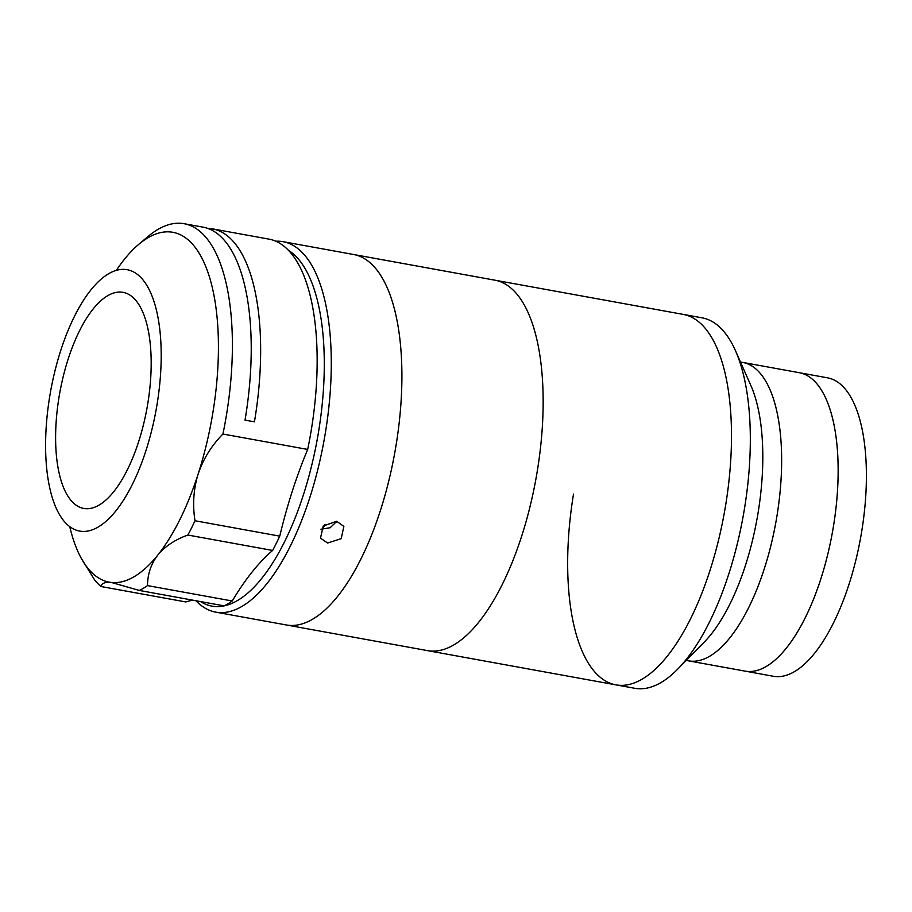 <?xml version="1.0" encoding="UTF-8"?>
<svg xmlns="http://www.w3.org/2000/svg" width="912" height="912" viewBox="0 0 912 912"><rect width="100%" height="100%" fill="white"/><g stroke="black" fill="none" stroke-linecap="round" stroke-linejoin="round"><path stroke-width="1.37" d="M740.476 362.007L799.277 372.7A151.654 61.15 100.3 0 1 833.443 526.384A151.654 61.15 100.3 0 1 745.047 671.118L773.296 676.259A151.654 61.15 100.3 0 0 861.692 531.514A151.654 61.15 100.3 0 0 827.526 377.83L799.277 372.7A151.654 61.15 100.3 0 1 833.899 523.477A151.654 61.15 100.3 0 1 745.047 671.118L688.549 660.858A151.654 61.15 100.3 0 0 776.933 516.112A151.654 61.15 100.3 0 0 742.767 362.429A151.654 61.15 100.3 0 1 777.4 513.205A151.654 61.15 100.3 0 1 688.549 660.858L686.246 660.436M275.8 241.224A188.26 75.913 100.3 0 1 283.016 241.68L683.236 314.401A188.26 75.913 100.3 0 1 725.644 505.191A188.26 75.913 100.3 0 1 615.919 684.866A188.26 75.913 100.3 0 1 573.511 494.076M702.069 317.832A188.26 75.913 100.3 0 1 735.517 350.789A188.26 75.913 100.3 0 1 744.477 508.611A188.26 75.913 100.3 0 1 677.662 669.191A188.26 75.913 100.3 0 1 634.752 688.286L615.919 684.866A188.26 75.913 100.3 0 0 725.644 505.191A188.26 75.913 100.3 0 0 683.236 314.401L702.069 317.832M735.517 350.789L750.884 385.559A151.654 61.15 100.3 0 1 758.1 512.692A151.654 61.15 100.3 0 1 704.269 642.059L677.662 669.191M283.016 241.68A188.26 75.913 100.3 0 1 325.071 434.648A188.26 75.913 100.3 0 1 215.699 612.134A188.26 75.913 100.3 0 1 195.955 600.734M215.699 612.134L286.334 624.971A188.26 75.913 100.3 0 0 396.059 445.295A188.26 75.913 100.3 0 0 353.639 254.516A188.26 75.913 100.3 0 1 395.694 447.484A188.26 75.913 100.3 0 1 286.334 624.971L615.919 684.866M200.515 601.567A183.027 73.804 -79.7 0 0 318.254 433.576A183.027 73.804 -79.7 0 0 288.477 250.344M336.631 521.254L343.87 526.406L341.213 538.65L327.602 543.039L320.5 538.137L323.224 526.042L336.631 521.254M320.944 529.234L330.19 527.729L336.813 521.288M147.562 404.905A109.816 44.278 100.3 0 1 83.767 508.44A109.816 44.278 100.3 0 1 59.234 395.876A109.816 44.278 100.3 0 1 123.029 292.342A109.816 44.278 100.3 0 1 147.562 404.905M49.978 394.93A132.833 53.557 100.3 0 1 127.144 269.701A132.833 53.557 100.3 0 1 156.818 405.851A132.833 53.557 100.3 0 1 79.652 531.08A132.833 53.557 100.3 0 1 49.978 394.93M279.745 536.153L194.997 520.752A188.26 75.913 100.3 0 1 187.883 535.048C175.184 539.562 165.186 546.22 157.867 554.986A177.806 71.695 -79.7 0 0 198.143 474.046A177.806 71.695 -79.7 0 0 212.564 414.55A177.806 71.695 -79.7 0 0 138.521 244.541L147.79 236.687A188.26 75.913 100.3 0 1 184.144 223.714A188.26 75.913 100.3 0 1 226.187 416.681A188.26 75.913 100.3 0 1 222.927 434.032L307.675 449.434A261.47 105.427 -79.7 0 0 279.745 536.153A188.26 75.913 100.3 0 1 272.642 550.449A261.47 105.427 -79.7 0 0 232.252 600.997A188.26 75.913 100.3 0 1 224.067 605.853L139.319 590.452L111.515 582.483C105.051 581.902 101.574 583.247 101.084 586.541A188.26 75.913 100.3 0 1 94.791 580.203L81.453 558.623A177.806 71.695 -79.7 0 0 111.515 582.483A177.806 71.695 -79.7 0 0 157.867 554.986C151.05 563.855 147.596 574.058 147.505 585.595A188.26 75.913 100.3 0 1 139.319 590.452M211.88 230.2L212.12 228.798A188.26 75.913 100.3 0 1 212.393 228.844A188.26 75.913 100.3 0 1 254.437 421.823L245.02 420.113A188.26 75.913 -79.7 0 0 202.977 227.134L184.144 223.714M268.618 239.069A188.26 75.913 100.3 0 1 268.892 239.115A188.26 75.913 100.3 0 1 310.946 432.083A188.26 75.913 100.3 0 1 307.675 449.434M138.521 244.541A177.806 71.695 -79.7 0 0 116.337 270.362M69.757 526.646A177.806 71.695 -79.7 0 0 75.844 546.596A177.806 71.695 -79.7 0 0 81.453 558.623M192.785 600.164A261.47 105.427 -79.7 0 0 185.843 601.943L101.084 586.541M212.063 229.129L207.902 228.456M232.252 600.997L147.505 585.595M187.883 535.048L272.642 550.449M222.927 434.032C211.55 445.558 203.296 458.896 198.143 474.046C193.504 489.174 192.455 504.746 194.997 520.752M494.897 280.178A188.26 75.913 100.3 0 1 537.305 470.968A188.26 75.913 100.3 0 1 427.58 650.644A188.26 75.913 100.3 0 0 537.305 470.968A188.26 75.913 100.3 0 0 494.897 280.178M325.025 524.4A146.422 59.041 100.3 0 1 322.552 529.382M336.699 521.265A146.422 59.041 100.3 0 1 336.129 522.53M212.393 228.844L268.892 239.115"/></g></svg>
